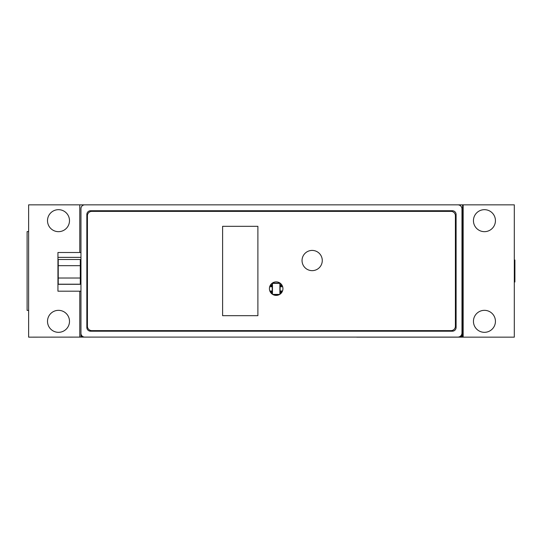 <?xml version="1.0" encoding="UTF-8"?>
<svg xmlns="http://www.w3.org/2000/svg" width="542" height="542" viewBox="0 0 542 542"><rect width="100%" height="100%" fill="white"/><g stroke="black" fill="none" stroke-linecap="round" stroke-linejoin="round"><path stroke-width="0.81" d="M80.961 332.917L80.961 336.358L82.499 336.358M460.205 336.358L461.98 336.358L461.98 332.917M28.631 231.603L27.1 231.603L27.1 310.397L28.631 310.397M84.721 337.09A3.76 3.76 0 0 1 80.961 333.33L80.961 208.616A3.76 3.76 0 0 1 84.721 204.849L457.861 204.849A4.119 4.119 0 0 1 461.98 208.968L461.98 332.978A4.119 4.119 0 0 1 457.861 337.09L84.721 337.09M452.34 210.73L90.602 210.73A3.76 3.76 0 0 0 86.842 214.497L86.842 327.449A3.76 3.76 0 0 0 90.602 331.209L452.34 331.209A3.76 3.76 0 0 0 456.1 327.449L456.1 214.497A3.76 3.76 0 0 0 452.34 210.73M280.112 294.137L280.112 283.141M273.053 294.638L279.299 294.638M272.233 283.141L272.233 294.137M280.072 283.114L272.28 283.114M279.882 294.299L279.882 283.351L272.47 283.351L272.47 294.299M272.633 294.401L279.713 294.401M269.679 286.759L272.233 286.759M271.644 286.759L271.644 284.997L272.233 284.997M271.644 284.997L270.478 284.997M271 286.759L271 284.997M270.81 292.755L272.233 292.755M271.644 292.755L271.644 290.993L272.233 290.993M271.644 290.993L269.835 290.993M271 292.755L271 290.993M282.667 286.759L280.112 286.759M280.702 286.759L280.702 284.997L280.112 284.997M281.867 284.997L280.702 284.997M281.345 286.759L281.345 284.997M281.542 292.755L280.112 292.755M280.702 292.755L280.702 290.993L280.112 290.993M282.511 290.993L280.702 290.993M281.345 292.755L281.345 290.993M91.781 330.62A4.35 4.35 0 0 1 87.431 326.27L87.431 215.73A4.35 4.35 0 0 1 91.781 211.38L451.046 211.38A4.35 4.35 0 0 1 455.395 215.73L455.395 326.27A4.35 4.35 0 0 1 451.046 330.62L91.781 330.62M222.606 226.312L222.606 315.688L257.89 315.688L257.89 226.312L222.606 226.312M302.043 260.533A10.115 10.115 0 0 0 312.158 270.648A10.115 10.115 0 0 0 322.273 260.533A10.115 10.115 0 0 0 312.158 250.418A10.115 10.115 0 0 0 302.043 260.533M269.415 288.642A6.761 6.761 0 0 0 276.176 295.404A6.761 6.761 0 0 0 282.938 288.642A6.761 6.761 0 0 0 276.176 281.881A6.761 6.761 0 0 0 269.415 288.642M80.961 291.19L57.947 291.19L57.947 284.293L80.961 284.293M80.961 252.504L57.947 252.504L57.947 284.293M80.961 278.236L80.291 278.236M80.961 265.458L80.291 265.458M80.291 265.675L80.291 259.496L58.238 259.496L58.238 265.675L80.291 265.675L80.291 284.198L58.238 284.198L58.238 278.019L80.291 278.019M58.238 265.675L58.238 278.019M356.141 337.09L462.57 337.151L462.57 204.849L356.731 204.849M461.98 210.025A8.232 8.232 0 0 1 462.57 213.081L462.57 328.919A8.232 8.232 0 0 1 461.98 331.975M455.321 337.09A8.232 8.232 0 0 1 454.338 337.151L356.731 337.09M462.57 328.919L462.57 213.081L462.57 328.919M356.731 337.151L454.338 337.151L356.731 337.151M514.9 281.996L514.9 260.004L514.9 281.996M79.782 252.504L79.782 204.849L28.631 204.849L28.631 337.151L103.305 337.09M462.57 337.151L514.311 337.151L514.311 204.849L462.57 204.849M79.782 204.849L85.663 204.849M79.782 337.151L79.782 291.19M47.506 321.331A10.996 10.996 0 0 0 58.502 332.327A10.996 10.996 0 0 0 69.491 321.331A10.996 10.996 0 0 0 58.502 310.336A10.996 10.996 0 0 0 47.506 321.331M47.506 220.669A10.996 10.996 0 0 0 58.502 231.664A10.996 10.996 0 0 0 69.491 220.669A10.996 10.996 0 0 0 58.502 209.673A10.996 10.996 0 0 0 47.506 220.669M463.159 337.151L463.159 204.849M495.435 321.331A10.996 10.996 0 0 1 484.44 332.327A10.996 10.996 0 0 1 473.444 321.331A10.996 10.996 0 0 1 484.44 310.336A10.996 10.996 0 0 1 495.435 321.331M495.435 220.669A10.996 10.996 0 0 1 484.44 231.664A10.996 10.996 0 0 1 473.444 220.669A10.996 10.996 0 0 1 484.44 209.673A10.996 10.996 0 0 1 495.435 220.669M80.961 257.362L57.947 257.362M514.311 260.004L514.9 260.004L514.311 260.004"/></g></svg>

